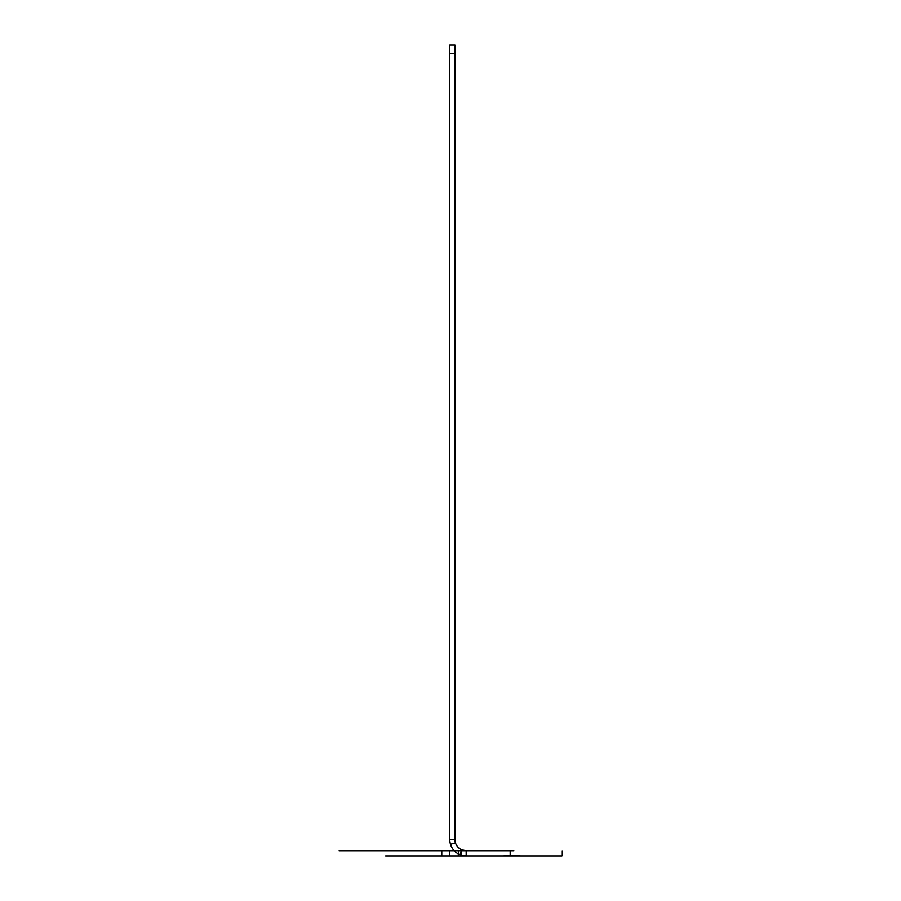 <?xml version="1.0" encoding="UTF-8"?>
<svg xmlns="http://www.w3.org/2000/svg" width="901" height="901" viewBox="0 0 901 901"><rect width="100%" height="100%" fill="white"/><g stroke="black" fill="none" stroke-linecap="round" stroke-linejoin="round"><path stroke-width="0.68" stroke-dasharray="4.5 3.38" d=""/><path stroke-width="1.35" d="M461.019 855.95L385.673 855.95L449.802 855.95L449.802 850.769L513.93 850.769L385.673 850.769L461.019 850.769L461.019 855.95L466.189 855.95L466.189 850.769L466.189 855.95L459.769 854.644L461.796 849.88L466.189 850.769L510.191 850.769L510.191 855.95L466.189 855.95A16.387 16.387 0 0 1 449.802 839.563L454.971 839.563L454.971 53.677L449.802 53.677L449.802 839.563L454.971 839.563A11.217 11.217 0 0 0 466.189 850.769L461.019 850.769M507.567 855.95L519.956 855.95L507.567 855.691M510.664 855.95L519.956 855.95L510.664 855.691M519.956 855.95L513.424 855.95L519.956 855.691M518.244 855.95L512.387 855.95L518.244 855.691M441.794 850.769L441.794 855.95L449.802 855.95L449.802 850.769L449.802 855.95L449.802 850.769L339.058 850.769L510.191 850.769M458.429 855.95L458.429 850.769M441.794 855.95L561.942 855.95L561.942 850.769L561.942 855.95L510.191 855.95M455.467 842.84A11.217 11.217 0 0 1 454.971 839.563L454.971 45.05L454.971 53.677L449.802 53.677L449.802 839.563A16.387 16.387 0 0 0 450.511 844.35L455.467 842.84A11.217 11.217 0 0 0 461.796 849.88M454.971 45.05L449.802 45.05L449.802 53.677L449.802 45.05L454.971 45.05M506.193 855.95L504.819 855.691L506.193 855.95M505.855 855.95L506.542 855.691L505.855 855.691M504.819 855.95L504.132 855.691L504.819 855.691M450.511 844.35A16.387 16.387 0 0 0 459.769 854.644"/></g></svg>
